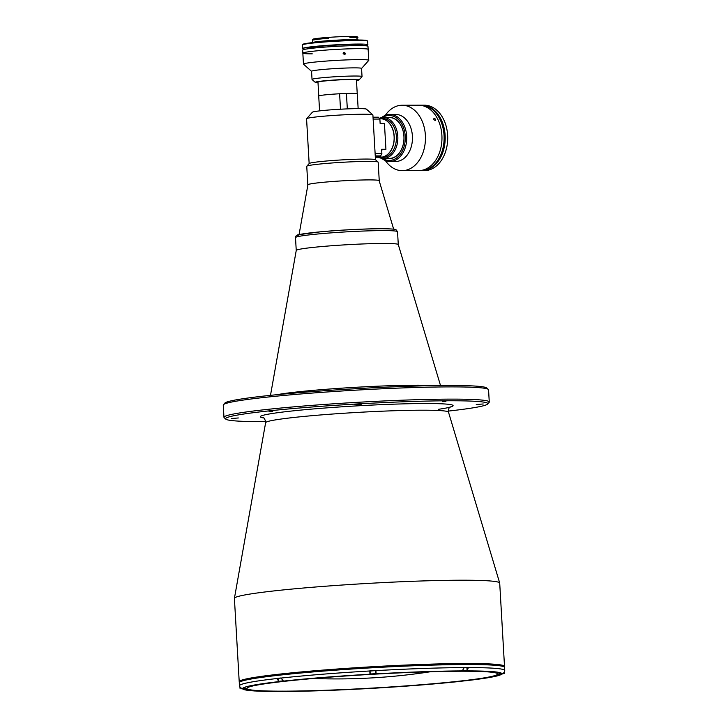 <?xml version="1.0" encoding="UTF-8"?>
<svg xmlns="http://www.w3.org/2000/svg" width="728" height="728" viewBox="0 0 728 728"><rect width="100%" height="100%" fill="white"/><g stroke="black" fill="none" stroke-linecap="round" stroke-linejoin="round"><path stroke-width="1.09" d="M354.518 404.75L361.498 404.186L354.518 404.75M476.249 404.522L483.228 403.967L476.249 404.522M231.358 418.527L238.338 417.963L231.358 418.527M269.105 411.529L272.773 411.238L269.105 411.529M442.269 401.629L445.936 401.337L442.269 401.629M265.702 421.621A131.34 7.198 -3.3 0 1 263.445 421.63A131.34 7.198 -3.3 0 1 225.807 419.146L224.188 417.708A132.869 7.28 -3.3 0 1 223.969 417.317L223.259 405.096A132.869 7.28 -3.3 0 1 223.441 404.686L224.879 403.075A131.34 7.198 -3.3 0 1 309.154 391.864A131.34 7.198 -3.3 0 1 449.076 385.485A131.34 7.198 -3.3 0 1 486.723 387.969L488.333 389.407A132.869 7.28 -3.3 0 1 488.561 389.799L489.262 402.02A132.869 7.28 -3.3 0 1 489.089 402.429L487.651 404.049A131.34 7.198 -3.3 0 1 448.302 411.093M223.441 404.686A132.869 7.28 -3.3 0 1 308.699 393.338A132.869 7.28 -3.3 0 1 450.259 386.896A132.869 7.28 -3.3 0 1 488.333 389.407M223.969 417.317A132.869 7.28 -3.3 0 1 306.015 405.833A132.869 7.28 -3.3 0 1 450.96 399.117A132.869 7.28 -3.3 0 1 489.262 402.02M225.807 419.146A131.34 7.198 -3.3 0 1 303.376 407.68A131.34 7.198 -3.3 0 1 449.959 400.773A131.34 7.198 -3.3 0 1 487.651 404.049M295.504 237.61C295.668 235.854 296.76 234.88 298.771 234.689L320.384 231.841C342.351 229.921 362.68 228.883 381.354 228.719C397.179 228.838 395.795 229.766 395.996 229.684L397.543 231.722A51.106 2.803 176.7 0 0 382.81 230.603A51.106 2.803 176.7 0 0 327.063 233.188A51.106 2.803 176.7 0 0 295.504 237.61L296.241 250.441A51.106 2.803 -3.3 0 1 311.402 247.584A51.106 2.803 -3.3 0 1 366.548 243.816A51.106 2.803 -3.3 0 1 398.28 244.544L440.522 385.54M273.81 590.936A132.869 7.28 -3.3 0 1 417.18 581.126A132.869 7.28 -3.3 0 1 499.69 583.019A132.869 7.28 -3.3 0 1 499.708 583.11L504.513 666.411A132.869 7.28 -3.3 0 0 422.786 664.4A132.869 7.28 -3.3 0 0 278.615 674.237A132.869 7.28 -3.3 0 0 239.212 681.708L234.407 598.407A132.869 7.28 -3.3 0 1 234.416 598.316A132.869 7.28 -3.3 0 1 273.81 590.936M239.521 685.785L239.457 685.785A132.869 7.28 -3.3 0 1 239.439 685.685L239.266 682.728A132.869 7.28 -3.3 0 1 278.669 675.256A132.869 7.28 -3.3 0 1 422.85 665.419A132.869 7.28 -3.3 0 1 504.568 667.43L504.741 670.388A132.869 7.28 -3.3 0 1 504.731 670.497M242.861 688.643L245.946 688.415L242.743 688.433C240.868 688.36 239.794 687.396 239.503 685.548A132.869 7.28 -3.3 0 1 276.695 678.551L276.686 678.451A132.869 7.28 -3.3 0 1 278.842 678.205A132.869 7.28 -3.3 0 1 281.044 677.968L281.044 678.068A132.869 7.28 -3.3 0 1 369.806 670.979L369.97 674.21L375.175 674.028L376.085 673.864L375.921 670.524A132.869 7.28 -3.3 0 0 369.806 670.87L369.806 670.979M464.255 667.494L462.262 670.898L461.234 671.08L466.566 670.888L468.559 667.485A132.869 7.28 -3.3 0 0 464.255 667.494M468.568 667.585A132.869 7.28 -3.3 0 1 504.722 670.388A132.869 7.28 -3.3 0 0 504.722 670.288L504.722 670.388C504.65 672.253 503.694 673.327 501.838 673.618L498.589 673.973L502.693 673.773M375.657 670.779L376.085 673.855A129.802 7.116 -3.3 0 1 462.262 670.898M460.424 681.035A125.616 6.889 -3.3 0 1 324.124 690.326A125.616 6.889 -3.3 0 1 246.865 688.424A125.616 6.889 -3.3 0 1 284.111 681.353A125.616 6.889 -3.3 0 1 420.42 672.062A125.616 6.889 -3.3 0 1 497.679 673.964A125.616 6.889 -3.3 0 1 460.424 681.035M281.636 691.436L277.632 691.5M461.042 681.135L461.17 681.271A129.802 7.116 -3.3 0 1 374.574 688.188L368.45 688.533A129.802 7.116 -3.3 0 1 282.282 691.5M461.17 681.271L461.789 681.135M503.103 673.737L489.098 677.586L461.051 681.271M504.377 672.253L504.695 671.052M466.921 667.667L468.559 667.485M276.695 678.551L279.142 681.608L283.492 681.117L281.044 678.068M276.686 678.451L278.333 678.451M239.457 685.785L240.013 687.46M241.805 688.688L242.87 688.761M369.97 674.201L369.97 674.21A129.802 7.116 -3.3 0 0 283.374 681.117M375.821 673.673L375.648 670.716L374.838 670.652L370.042 671.043L370.206 673.991L375.821 673.673L370.206 673.991M373.382 673.846L371.972 673.955M373.391 673.991L371.972 674.055M281.672 681.171L280.262 681.281M281.681 681.317L280.262 681.381M282.91 681.053L279.388 681.472L283.993 681.126M281.681 681.29L282.391 681.235M281.044 678.059L278.333 678.369L278.724 681.372M282.646 680.944L278.496 681.317M243.243 688.406L241.833 688.506M243.935 688.37L243.252 688.542M242.479 688.433L241.751 688.597M462.972 670.634L467.085 670.534L466.921 667.585L464.264 667.585A132.869 7.28 -3.3 0 0 375.93 670.625M464.655 670.716L463.236 670.816M465.365 670.779L463.236 670.916M501.956 673.609L500.591 673.719M463.581 680.835L462.171 681.044M463.59 680.98L464.273 680.807M460.542 681.099L465.893 680.753M463.59 680.953L464.291 680.908M372.563 688.133L371.881 688.279M280.608 691.3L279.197 691.5M280.617 691.445L281.299 691.272M299.062 234.616L307.917 184.776A35.672 1.956 -3.3 0 1 330.157 181.7A35.672 1.956 -3.3 0 1 368.859 179.907A35.672 1.956 -3.3 0 1 379.142 180.662L393.666 229.165M313.313 232.541A47.529 2.603 -3.3 0 1 379.27 228.738M306.615 118.682L312.376 112.239A27.082 1.483 -3.3 0 1 320.375 110.793A27.082 1.483 -3.3 0 1 349.076 108.818A27.082 1.483 -3.3 0 1 366.375 109.127L372.836 114.869A33.215 1.82 176.7 0 0 351.615 114.487A33.215 1.82 176.7 0 0 316.425 116.917A33.215 1.82 176.7 0 0 306.615 118.682A33.215 1.82 176.7 0 0 306.57 118.791L309.154 163.563M375.475 159.741L372.9 114.96A33.215 1.82 176.7 0 0 372.836 114.869M307.889 184.921A35.772 1.956 -3.3 0 1 307.817 184.803L306.752 166.312A35.772 1.956 -3.3 0 1 306.797 166.202L309.2 163.518A33.215 1.82 -3.3 0 1 319.01 161.743A33.215 1.82 -3.3 0 1 354.208 159.314A33.215 1.82 -3.3 0 1 375.421 159.696L378.114 162.089A35.772 1.956 -3.3 0 1 378.178 162.189L379.243 180.681A35.772 1.956 -3.3 0 1 379.188 180.808M306.797 166.202A35.772 1.956 -3.3 0 1 317.363 164.301A35.772 1.956 -3.3 0 1 355.264 161.68A35.772 1.956 -3.3 0 1 378.114 162.089M307.817 184.803A35.772 1.956 -3.3 0 1 318.427 182.792A35.772 1.956 -3.3 0 1 357.239 180.144A35.772 1.956 -3.3 0 1 379.243 180.681M319.583 110.883L318.718 96.032A19.319 1.056 -3.3 0 1 324.451 94.94A19.319 1.056 -3.3 0 1 339.612 93.766L346.428 93.484A19.319 1.056 -3.3 0 1 357.293 93.812L358.149 108.608M340.504 109.209L339.612 93.766M347.32 108.882L346.428 93.484M375.257 155.919L380.544 155.91L381.882 153.708L381.627 149.286L385.931 149.276L384.439 123.478L380.143 123.487L379.88 119.064L378.314 117.19L373.027 117.199M375.129 153.717L381.882 153.708M385.931 149.276L382.964 149.613A3.321 2.366 -90.1 0 0 381.681 150.314M380.544 155.91L376.676 156.338L380.971 156.329L375.32 156.966M380.917 155.301L380.971 156.329M379.88 119.064L373.136 119.083M357.239 93.73L356.447 79.953A19.265 1.056 176.7 0 0 344.59 79.661A19.265 1.056 176.7 0 0 323.687 81.09A19.265 1.056 176.7 0 0 317.972 82.173L318.773 95.95M346.155 93.493A19.265 1.056 176.7 0 0 339.894 93.757M398.289 244.581A51.106 2.803 176.7 0 0 383.556 243.461A51.106 2.803 176.7 0 0 327.809 246.046A51.106 2.803 176.7 0 0 296.251 250.459M379.27 118.327A20.439 14.56 89.9 0 1 383.256 117.536A20.439 14.56 89.9 0 1 397.806 136.354A20.439 14.56 89.9 0 1 383.338 158.422A20.439 14.56 89.9 0 1 378.469 157.257M378.724 157.257A19.419 13.832 -90.1 0 0 380.462 157.403L382.619 157.403A19.419 13.832 -90.1 0 0 396.369 136.436A19.419 13.832 -90.1 0 0 382.546 118.564L380.389 118.564A19.419 13.832 -90.1 0 0 379.497 118.609M380.462 157.403A19.419 13.832 -90.1 0 0 394.212 136.445A19.419 13.832 -90.1 0 0 380.389 118.564M311.566 71.335L303.521 64.191A32.705 1.793 -3.3 0 1 303.467 64.1A32.705 1.793 -3.3 0 1 323.669 61.27A32.705 1.793 -3.3 0 1 359.341 59.614A32.705 1.793 -3.3 0 1 368.778 60.333L368.141 49.367A32.705 1.793 176.7 0 0 358.713 48.649A32.705 1.793 -3.3 0 1 368.141 49.367L367.968 46.31A32.705 1.793 176.7 0 0 358.54 45.591A32.705 1.793 176.7 0 0 322.859 47.247A32.705 1.793 176.7 0 0 302.666 50.077L302.839 53.135A32.705 1.793 176.7 0 0 312.267 53.845M358.713 48.649A32.705 1.793 176.7 0 0 323.032 50.305A32.705 1.793 176.7 0 0 302.839 53.135A32.705 1.793 -3.3 0 1 323.032 50.305A32.705 1.793 -3.3 0 1 358.713 48.649M368.778 60.333A32.705 1.793 -3.3 0 1 368.732 60.433L361.561 68.45A25.043 1.374 -3.3 0 0 354.345 67.868A25.043 1.374 -3.3 0 0 327.027 69.133A25.043 1.374 -3.3 0 0 311.566 71.299L312.03 79.452A25.043 1.374 -3.3 0 1 327.5 77.286A25.043 1.374 -3.3 0 1 354.809 76.021A25.043 1.374 -3.3 0 1 362.034 76.567A25.043 1.374 -3.3 0 1 361.998 76.64L359.122 79.862A21.976 1.201 -3.3 0 1 356.474 80.535M345.609 53.453L344.062 52.27L343.143 53.553L344.699 54.736L345.609 53.453M343.616 52.489L344.663 53.699L344.198 54.764M318.009 82.746A21.976 1.201 -3.3 0 1 315.306 82.391A21.976 1.201 -3.3 0 1 328.283 80.471A21.976 1.201 -3.3 0 1 352.816 79.316A21.976 1.201 -3.3 0 1 359.122 79.862M315.306 82.391L312.075 79.525A25.043 1.374 -3.3 0 1 312.03 79.452M305.787 49.122A32.705 1.793 -3.3 0 1 302.575 48.539A32.705 1.793 -3.3 0 1 322.768 45.709A32.705 1.793 -3.3 0 1 358.449 44.053A32.705 1.793 -3.3 0 1 367.877 44.772A32.705 1.793 -3.3 0 1 364.755 45.727M367.877 44.772L367.667 41.205A32.705 1.793 176.7 0 0 367.613 41.114A32.705 1.793 176.7 0 0 358.24 40.495A32.705 1.793 176.7 0 0 323.396 42.078A32.705 1.793 176.7 0 0 302.411 44.872A32.705 1.793 176.7 0 0 302.366 44.972L302.575 48.539M302.411 44.872L302.894 44.335A32.196 1.765 -3.3 0 1 323.55 41.587A32.196 1.765 -3.3 0 1 357.848 40.022A32.196 1.765 -3.3 0 1 367.076 40.632L367.613 41.114M311.193 42.761A23.969 1.31 -3.3 0 1 327.254 40.759A23.969 1.31 -3.3 0 1 351.952 39.658A23.969 1.31 -3.3 0 1 358.649 40.022M327.755 37.901A23.15 1.265 176.7 0 0 312.831 39.567L312.849 39.976A23.15 1.265 -3.3 0 1 327.773 38.311L327.882 37.41L328.492 37.392A22.177 1.219 -3.3 0 1 349.849 36.436L349.904 37.355A22.177 1.219 -3.3 0 1 350.541 37.355A22.177 1.219 -3.3 0 1 356.929 37.838L357.048 39.785M328.492 37.392L328.546 38.302A22.177 1.219 -3.3 0 0 313.622 39.976L313.613 39.822M312.758 42.342L312.594 39.476A22.177 1.219 -3.3 0 1 313.186 39.157M349.849 36.491A21.467 1.174 -3.3 0 1 349.977 36.491A21.467 1.174 -3.3 0 1 350.605 36.491M350.814 36.4A22.641 1.238 -3.3 0 1 357.302 36.828L357.839 37.31A23.15 1.265 176.7 0 0 351.205 36.873A23.15 1.265 176.7 0 0 350.914 36.873L350.532 36.4A22.641 1.238 -3.3 0 1 350.814 36.4M356.92 37.792A23.15 1.265 176.7 0 0 357.594 37.592M350.914 36.873L350.942 37.274A23.15 1.265 -3.3 0 1 357.903 37.783L357.876 37.374A23.15 1.265 176.7 0 0 357.839 37.31M357.903 37.783A23.15 1.265 -3.3 0 1 356.957 38.202M312.831 39.567L313.286 39.039A22.641 1.238 -3.3 0 1 327.882 37.41M327.864 37.474A21.467 1.174 -3.3 0 1 328.501 37.428M349.849 36.436L350.532 36.4M309.436 48.585A27.082 1.483 -3.3 0 1 320.884 46.219A27.082 1.483 -3.3 0 1 353.817 44.508L355.073 44.499A27.082 1.483 -3.3 0 1 361.061 45.609M421.303 105.214A32.705 23.296 89.9 0 1 421.84 105.205A32.705 23.296 89.9 0 1 445.026 141.96A32.705 23.296 89.9 0 1 421.958 170.616A32.705 23.296 89.9 0 1 421.421 170.607M421.958 170.616L424.469 170.607A32.705 23.296 -90.1 0 0 447.538 141.951A32.705 23.296 -90.1 0 0 424.351 105.196L421.84 105.205M385.358 160.551A32.705 23.296 -90.1 0 0 402.238 170.652L418.736 170.616A32.705 23.296 -90.1 0 0 431.913 164.847A32.705 23.296 -90.1 0 0 440.904 128.183A32.705 23.296 -90.1 0 0 418.609 105.205A32.705 23.296 -90.1 0 1 441.869 134.917A32.705 23.296 -90.1 0 1 418.736 170.616L420.884 170.616A32.705 23.296 -90.1 0 0 444.025 134.907A32.705 23.296 -90.1 0 0 420.766 105.205L402.111 105.242A32.705 23.296 -90.1 0 0 388.934 111.011A32.705 23.296 -90.1 0 0 385.276 115.397M435.189 120.439C433.706 119.72 433.36 119.019 434.161 118.327C435.672 119.01 436.017 119.711 435.189 120.439L435.562 120.293M402.238 170.652A32.705 23.296 -90.1 0 0 415.415 164.883A32.705 23.296 -90.1 0 0 424.406 128.21A32.705 23.296 -90.1 0 0 402.111 105.242M381.563 158.267A23.505 16.744 -90.1 0 0 390.026 161.47L395.759 161.461A23.505 16.744 -90.1 0 0 405.232 157.312A23.505 16.744 -90.1 0 0 411.702 130.958A23.505 16.744 -90.1 0 0 395.677 114.451L389.935 114.46A23.505 16.744 -90.1 0 0 381.49 117.69M390.026 161.47A23.505 16.744 -90.1 0 0 399.499 157.33A23.505 16.744 -90.1 0 0 405.96 130.967A23.505 16.744 -90.1 0 0 389.935 114.46M382.591 158.395A22.486 16.016 -90.1 0 0 398.371 156.484A22.486 16.016 -90.1 0 0 403.166 126.827A22.486 16.016 -90.1 0 0 382.509 117.563M387.241 158.413A20.648 14.706 -90.1 0 0 397.625 154.973A20.648 14.706 -90.1 0 0 402.957 130.448A20.648 14.706 -90.1 0 0 387.159 117.527M386.386 157.958A20.439 14.56 -90.1 0 0 397.679 154.8A20.439 14.56 -90.1 0 0 402.766 129.857A20.439 14.56 -90.1 0 0 386.313 117.991M375.339 157.257L380.462 157.248A19.265 13.723 -90.1 0 0 394.103 136.454A19.265 13.723 -90.1 0 0 380.389 118.719L379.597 118.719M263.654 417.936A96.56 5.296 -3.3 0 1 308.636 409.364A96.56 5.296 -3.3 0 1 425.27 403.53A96.56 5.296 -3.3 0 1 438.283 409.336M434.006 385.631A85.522 4.687 176.7 0 0 416.325 385.212A85.522 4.687 176.7 0 0 295.577 392.11A85.522 4.687 176.7 0 0 276.977 394.685M234.416 598.316L265.629 422.677A91.592 5.023 -3.3 0 1 292.783 417.59A91.592 5.023 -3.3 0 1 422.094 410.201A91.592 5.023 -3.3 0 1 448.494 412.13L448.293 411.029C448.621 408.517 449.312 407.134 450.377 406.879L450.377 406.879M501.801 673.955A129.802 7.116 -3.3 0 1 465.52 680.78M466.566 670.888A129.802 7.116 -3.3 0 1 501.838 673.618M242.743 688.433A129.802 7.116 -3.3 0 1 279.024 681.608M277.978 691.5A129.802 7.116 -3.3 0 1 242.706 688.77M242.06 688.397L245.564 688.351M241.705 688.315L245.682 688.224M461.607 670.979L466.211 670.588L462.726 670.77M504.368 672.008L504.449 673.436L502.848 673.382M498.971 673.873L502.511 673.509M368.832 688.424L374.192 688.115M280.617 691.418L281.317 691.363M277.577 691.509L282.919 691.254M381.645 149.613L382.964 149.613M381.245 228.728A49.058 2.694 176.7 0 0 322.213 231.677A49.058 2.694 176.7 0 0 298.999 236.027M313.322 678.496A619.382 619.382 0 0 0 430.521 671.735M265.629 422.677L265.702 421.558C264.455 418.4 263.609 417.108 263.154 417.672L263.154 417.672M448.494 412.13L499.69 583.019M504.386 667.085L504.513 666.411M239.412 682.364L239.212 681.708M296.251 250.423L270.488 395.349M282.118 691.509C306.397 691.363 335.171 690.381 368.45 688.542M374.574 688.197C407.871 686.222 436.782 683.91 461.325 681.262M239.603 686.64L240.013 687.496M241.241 688.697L254.372 690.954L277.805 691.509M239.985 687.032L240.067 688.552M467.085 670.534L461.479 670.861M504.449 673.436L498.835 673.755M374.31 687.987L368.696 688.315M283.046 691.118L277.432 691.445M397.543 231.722L398.28 244.562M389.444 158.413L383.338 158.422M389.371 117.527L383.256 117.536M362.034 76.567L361.561 68.414M303.467 64.1L302.839 53.135M356.856 44.517L357.111 45.6M313.486 47.02L313.359 48.121"/></g></svg>
